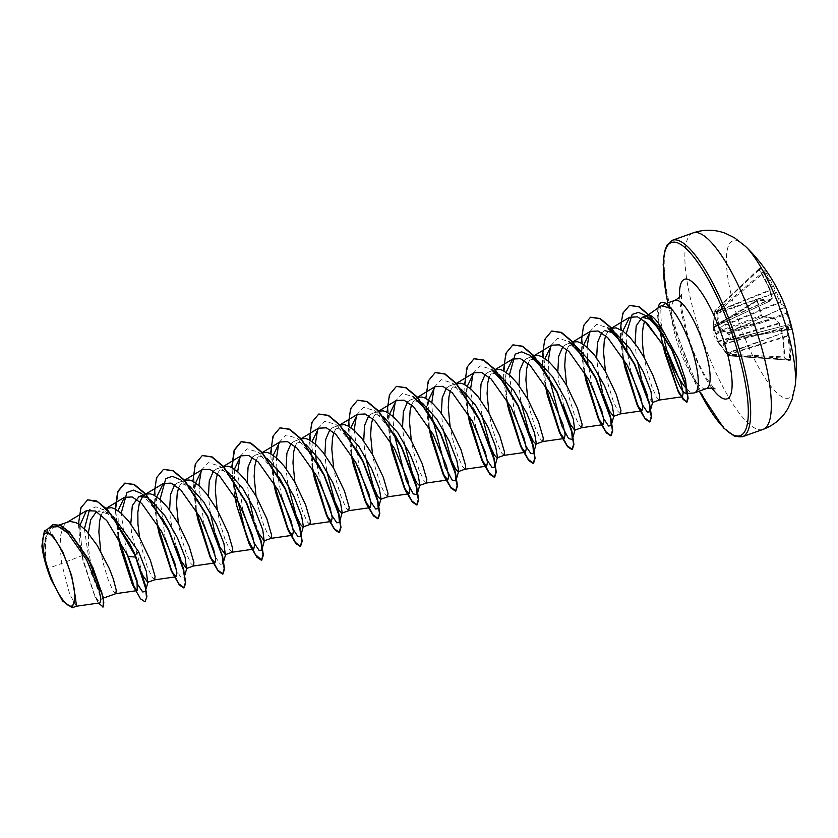 <?xml version="1.0" encoding="UTF-8"?>
<svg xmlns="http://www.w3.org/2000/svg" width="838" height="838" viewBox="0 0 838 838"><rect width="100%" height="100%" fill="white"/><g stroke="black" fill="none" stroke-linecap="round" stroke-linejoin="round"><path stroke-width="0.63" stroke-dasharray="4.19 3.14" d="M787.825 314.061L787.039 314.124A165.18 159.576 12.5 0 1 789.281 321.289A165.18 159.576 12.5 0 1 791.177 328.538L791.261 329.187A165.914 34.075 -11.1 0 0 788.527 324.704L788.443 324.715A165.934 28.167 -17 0 1 787.259 326.83L787.228 327.218A165.934 132.593 -31.5 0 1 787.793 335.556L787.867 335.86A165.914 158.853 -54.8 0 1 789.448 359.46L789.27 360.193A165.18 18.572 5.8 0 0 784.399 358.056L784.022 357.072A165.914 151.374 105.6 0 0 782.158 333.356L782.043 333.032A165.934 154.056 46.2 0 0 779.026 323.615L778.743 323.101A165.934 90.567 -3.2 0 0 774.092 318.419L773.977 318.304A165.914 34.075 -11.1 0 0 761.826 316.261L761.48 315.151L762.706 316.858A0.89 0.733 96.6 0 0 762.098 316.23L762.098 316.23A0.89 0.733 96.6 0 0 761.826 316.261L716.301 333.273L718.208 341.181L727.929 355.144L729.678 355.909L729.95 355.165L723.896 343.674L730.149 339.62A0.89 0.702 -85.6 0 1 729.919 339.652L729.919 339.652A0.89 0.702 -85.6 0 1 729.332 339.107L723.005 343.329L722.953 344.114L729.07 355.574L789.448 359.46L789.27 360.193L729.678 355.909A0.89 0.89 0 0 1 729.427 355.846A0.89 0.817 111.1 0 0 729.657 355.899L789.27 360.193A0.89 0.848 116.6 0 1 789.585 360.277L789.302 360.204M719.035 343.653L727.321 354.809A0.89 0.848 117.1 0 0 727.614 355.05L729.427 355.846A0.89 0.817 111.1 0 1 729.07 355.574L727.321 354.809L717.391 340.867L713.808 327.501A0.89 0.859 1.1 0 1 714.364 326.506L715.568 332.414L761.187 315.371A165.18 126.873 90.4 0 0 757.049 300.957L757.227 300.203A165.914 41.554 159 0 1 769.127 301.429L769.221 301.408A165.934 20.688 153.2 0 0 771.777 298.81L771.798 298.422A165.934 125.113 134 0 0 769.871 290.577L769.797 290.262A165.914 151.374 105.6 0 0 759.039 269.941L758.945 269.302A0.89 0.828 107.1 0 0 759.113 268.118L759.385 269.323A166.804 152.181 -74.4 0 1 770.195 289.759A166.814 125.784 -46 0 1 772.144 297.647A166.814 20.793 -26.8 0 1 769.567 300.276A166.804 41.774 -21 0 0 757.594 299.051L757.164 300.601A166.071 127.554 -89.6 0 1 759.364 307.787A166.071 127.554 -89.6 0 1 761.313 315.098M715.285 332.676A0.89 0.869 -174.3 0 0 716.301 333.273A0.89 0.545 -110.5 0 1 715.568 332.435A0.89 0.545 -110.5 0 0 715.568 332.435L715.285 332.676M762.706 316.858A166.804 34.264 168.9 0 1 774.909 318.911A0.89 0.796 103.2 0 0 774.343 318.293L762.098 316.23L757.227 300.203L757.049 300.957L713.767 327.888L713.148 326.087L714.793 311.087L716.542 311.862L718.187 327.49L718.763 328.548L728.578 333.985L730.066 339.16L729.332 339.107M728.924 339.201A0.89 0.744 57.9 0 0 729.835 339.694L730.883 339.673L728.945 332.906L727.887 332.906L719.046 327.229L717.579 312.008L716.836 311.202L715.034 310.458L713.641 325.249A0.89 0.88 15.7 0 0 713.18 325.793L713.148 326.087A0.89 0.88 15.7 0 1 713.18 325.793L713.201 325.301M745.579 246.445A83.433 21.579 -109.6 0 0 734.58 307.85A83.433 21.579 -109.6 0 0 770.489 385.794A83.433 21.579 -109.6 0 0 795.189 385.7M714.657 312.972L713.19 325.259L771.798 298.422L772.248 297.836L770.311 289.927A0.89 0.534 -15.8 0 1 769.871 290.577L714.636 312.846L714.699 312.239L770.269 289.812L758.945 269.302A165.18 51.265 141.2 0 1 761.522 270.245A165.18 51.265 141.2 0 1 763.816 271.439L764.466 272.319L765.398 271.973L764.005 270.265A166.071 51.537 -38.8 0 0 761.69 269.071A166.071 51.537 -38.8 0 0 759.113 268.118M647.774 315.339A41.837 10.821 -109.6 0 0 647.072 315.706A41.837 10.821 -109.6 0 0 644.694 321.122M661.591 305.482L658.637 312.04L658.951 324.484L658.239 321.708L662.292 342.941M686.605 388.769A46.855 12.12 -109.6 0 0 693.717 392.991M652.331 402.533L647.544 395.756M642.128 380.986L641.479 378.797M659.338 400.04L656.762 397.516L651.964 386.978L646.884 370.281L644.254 357.721M76.405 606.241L69.68 594.132L61.666 563.513L47.274 568.646A41.837 10.821 70.4 0 1 45.765 563.691A41.837 10.821 70.4 0 1 45.702 563.45L46.048 539.106L53.747 526.966L61.31 527.636L70.256 534.068L88.357 558.977M80.05 525.112L82.019 555.709L61.666 563.513L60.053 545.779L60.745 535L63.122 526.934L64.945 524.159L68.349 521.76M102.802 594.498L102.645 598.353L101.419 597.525C98.413 593.576 90.609 570.615 88.702 548.398L88.325 533.136M115.833 593.66L113.266 591.136L108.458 580.598L103.378 563.901L100.759 551.331M142.869 575.538L131.576 533.125L130.791 523.897M154.653 579.823L152.087 577.298L147.279 566.76L142.198 550.074L139.579 537.504M181.689 561.711L180.956 560.056M176.263 546.942L170.397 519.288L169.611 510.07M193.473 565.996L190.907 563.471L186.109 552.933L181.018 536.236L178.4 523.666M220.509 547.884L219.776 546.219M215.094 533.115L214.444 530.915M210.223 512.332L208.432 496.232M232.21 552.19L229.727 549.644L224.93 539.106L219.839 522.409L217.22 509.839M259.33 534.047L253.265 517.088M249.043 498.505L247.252 482.405M271.124 538.342L268.548 535.817L263.75 525.279L258.659 508.582L256.04 496.012M287.863 484.678L286.072 468.578M309.945 524.504L307.368 521.98L302.57 511.452L297.49 494.755L294.861 482.185M326.684 470.851L324.893 454.751M348.765 510.677L346.188 508.153L341.391 497.615L336.31 480.918L333.681 468.358M365.504 457.024L363.713 440.924M387.585 496.85L385.009 494.326L380.211 483.788L375.131 467.091L372.512 454.521M404.325 443.187L402.533 427.087M426.406 483.023L423.829 480.499L419.031 469.961L413.951 453.264L411.332 440.694M443.155 429.36L441.364 413.26M465.226 469.186L462.66 466.661L457.852 456.134L452.771 439.437L450.153 426.867M481.976 415.533L480.184 399.433M504.047 455.359L501.48 452.834L496.683 442.296L491.592 425.599L488.973 413.04M520.796 401.695L519.005 385.595M542.867 441.532L540.301 439.007L535.503 428.469L530.412 411.772L527.793 399.202M563.838 406.451L558.611 380.997L557.825 371.768M581.603 427.726L579.121 425.18L574.323 414.642L569.232 397.945L566.614 385.375M603.308 394.824L602.669 392.634M598.437 374.041L596.646 357.941M620.518 413.867L617.941 411.343L613.144 400.815L608.063 384.118L605.434 371.548M106.154 508.289L97.837 511.253L110.407 514.406L104.258 510.143L95.888 506.812L89.519 509.661M101.157 514.92L103.765 510.332L107.17 507.922M146.011 497.175L149.939 499.396L141.664 493.592L162.195 518.146M142.816 496.253L145.99 494.095M174.629 484.919L177.813 482.761L188.76 485.569L180.484 479.765L194.406 494.399L207.751 516.418M178.588 487.842L181.406 482.667L184.81 480.268M213.46 471.082L216.633 468.934L227.58 471.742L219.305 465.938L233.226 480.572L246.571 502.58M217.409 474.015L220.226 468.84L223.631 466.441M252.28 457.255L255.454 455.097L266.4 457.904L258.125 452.101L278.656 476.665M256.229 460.177L259.057 455.013L262.451 452.604M291.1 443.428L294.274 441.27L305.221 444.077L296.945 438.274L317.476 462.827M295.049 446.35L297.878 441.176L301.271 438.777M329.921 429.601L333.095 427.443L344.041 430.25L335.766 424.447L356.297 449M333.87 432.523L336.698 427.349L340.102 424.95M368.741 415.763L371.915 413.616L382.861 416.423L374.596 410.62L395.117 435.173M372.69 418.696L375.518 413.522L378.923 411.123M407.561 401.936L410.746 399.789L421.692 402.596L413.417 396.783L402.544 393.504L395.41 401.067M411.521 404.859L414.339 399.695L417.743 397.285M446.382 388.109L449.566 385.951L460.512 388.759L452.237 382.956L472.768 407.509M450.341 391.032L453.159 385.857L456.563 383.458M485.202 374.282L488.386 372.124L499.333 374.932M489.162 377.205L491.979 372.03L495.384 369.631M524.022 360.455L527.207 358.297L538.153 361.105M527.982 363.378L530.8 358.203L534.204 355.804M562.843 346.618L566.027 344.46L576.973 347.278M566.802 349.54L569.62 344.376L573.024 341.967M601.674 332.791L604.847 330.633L611.405 328.297M605.623 335.713L608.451 330.549L611.845 328.14M82.019 555.709L83.035 560.842L94.767 596.258L100.036 602.868M51.118 526.966L45.053 538.96L45.043 560.947L41.9 545.905M636.094 353.395L635.047 343.559M50.992 579.341L47.274 568.646M129.995 544.113L117.257 523.572L104.258 510.143M84.408 528.893L90.85 572.344L101.419 597.525M87.728 499.877L81.611 506.697L78.908 520.367L83.014 559.208L94.296 594.341L99.628 604.177L103.189 606.974M52.846 524.619L45.325 537.807L45.702 563.45M78.458 524.001L80.155 545.873M80.783 549.759L83.035 560.821L95.542 597.798L98.496 603.098M47.976 528.862L44.498 541.945L45.671 563.325M622.844 330.979L622.152 339.044M622.131 341.852L623.42 358.36M583.814 344.669L583.154 352.683M583.143 355.427L584.536 372.082M544.983 358.496L544.333 366.51M544.323 369.254L545.706 385.909M506.162 372.323L505.513 380.347M505.503 383.092L506.885 399.747M467.342 386.15L466.693 394.174M466.682 396.919L468.065 413.574M428.522 399.988L429.245 427.401M389.701 413.815L390.424 441.228M350.881 427.642L351.604 455.065M312.061 441.469L312.784 468.892M273.24 455.306L273.963 482.719M234.41 469.133L235.143 496.557M195.589 482.96L196.312 510.384M156.769 496.787L156.119 504.811M156.109 507.556L157.492 524.211M117.949 510.625L118.587 537.42M671.416 308.688L663.864 304.278L660.815 310.144L661.234 323.426L664.733 341.925M144.545 582.075L144.764 583.154M145.456 587.763L145.309 591.555L146.032 588.978M126.391 552.294L121.206 513.181M183.365 568.237L183.585 569.327M184.276 573.936L184.13 577.728L181.511 578.115L176.65 570.825M165.275 538.719L160.037 499.354M222.185 554.41L222.405 555.5M222.95 563.901L220.331 564.288L215.481 556.998M204.105 524.892L198.857 485.527M201.298 470.223L208.432 462.649L219.305 465.938M242.926 511.065L237.678 471.689M240.118 456.385L247.262 448.822L258.125 452.101M281.746 497.238L277.357 473.732M276.812 468.149L276.498 457.862M278.939 442.558L286.083 434.995L296.945 438.274M320.566 483.4L316.177 459.905M315.633 454.311L315.318 444.035M317.759 428.742L324.893 421.168L335.766 424.447M359.387 469.573L354.139 430.208M356.579 414.904L363.723 407.331L374.596 410.62M393.944 433.267L392.959 416.371M432.764 419.44L431.78 402.544M434.231 387.24L441.364 379.677L452.237 382.956M475.848 428.082L470.61 388.717M473.051 373.413L480.184 365.85L491.058 369.129M514.679 414.255L509.431 374.89M549.225 377.948L548.251 361.052M550.692 345.759L557.825 338.185L568.698 341.464M592.319 386.601L587.93 363.095M587.386 357.512L587.071 347.225M589.512 331.921L596.656 324.358L607.519 327.637M631.14 372.763L626.887 349.509M626.395 343.926L626.227 333.692M145.131 601.694L140.805 598.667L134.771 588.559M118.514 537.305L115.592 509.179M157.471 524.159L154.779 487.569L157.754 475.387L163.599 469.332M196.375 510.803L193.588 473.91L196.553 461.612L202.419 455.505M232.671 479.828L232.053 467.688M274.026 483.17L271.229 446.256L274.194 433.958L280.06 427.841M312.846 469.311L310.05 432.418L313.014 420.131L318.88 414.014M351.667 455.495L348.87 418.591L351.834 406.304L357.711 400.187M390.487 441.647L387.69 404.754L390.655 392.467L396.531 386.349M429.307 427.83L426.511 390.937L429.475 378.64L435.351 372.522M468.138 414.024L465.331 377.11L468.295 364.813L474.172 358.695M506.948 400.166L504.151 363.273L507.126 350.975L512.992 344.868M545.768 386.339L542.982 349.446L545.947 337.148L551.813 331.041M584.599 372.512L581.802 335.609L584.767 323.321L590.633 317.204M623.503 358.957L620.989 323.049L623.954 311.254L629.652 305.399M662.732 343.276L659.548 327.993M659.297 326.506L658.239 321.708A46.415 12.004 -109.6 0 1 658.04 307.986M134.237 588.255L133.273 586.212M118.011 536.456L115.267 509.012M173.068 574.428L172.094 572.385M156.968 523.331L154.496 505.167M154.339 503.041L154.087 495.185M211.888 560.601L210.914 558.569M195.788 509.504L192.908 481.347M234.609 495.677L231.728 467.52M273.429 481.84L270.559 453.693M312.249 468.013L309.379 439.866M351.07 454.186L348.199 426.029M389.89 440.359L387.02 412.202M428.721 426.521L426.238 408.368M426.092 406.231L425.84 398.375M467.541 412.694L465.069 394.53M464.912 392.404L464.661 384.548M506.362 398.867L503.889 380.703M503.732 378.577L503.481 370.71M545.182 385.04L542.71 366.876M542.553 364.74L542.301 356.883M584.002 371.203L581.53 353.049M581.373 350.913L581.122 343.056M622.885 357.48L620.57 339.547M620.434 337.316L620.288 329.407M661.444 302.539A46.415 12.004 -109.6 0 0 658.563 321.593L661.234 323.426M715.296 333.22A0.89 0.744 170 0 0 716.176 333.692L774.092 318.419A0.89 0.66 133.1 0 1 774.909 318.911A166.814 91.049 176.8 0 1 779.581 323.615A166.814 154.883 -133.8 0 1 782.619 333.084A166.804 152.181 -74.4 0 1 784.504 356.925L785.143 358.894A0.89 0.817 111.5 0 0 784.64 358.109L784.64 358.109A0.89 0.817 111.5 0 0 784.399 358.056L727.929 355.144A0.89 0.848 117.1 0 1 727.614 355.05A0.89 0.89 0 0 0 727.614 355.05A0.89 0.89 0 0 1 727.3 354.778L727.667 354.16L784.567 356.967L784.818 358.235L789.585 360.277A0.89 0.848 116.6 0 1 790.035 361.042L790.517 359.565L789.448 359.46M713.767 327.888A0.89 0.88 -42.4 0 1 714.227 326.904L769.221 301.408A0.89 0.817 46 0 0 769.441 301.261L772.028 298.621A0.89 0.838 42.7 0 1 771.777 298.81L713.641 325.249L714.227 326.904L757.227 300.203A0.89 0.744 92 0 0 757.594 299.051M764.005 270.265A0.89 0.838 121 0 1 763.816 271.439L716.836 311.202A0.89 0.828 106.1 0 0 716.542 311.862L717.579 312.008L764.466 272.319A165.914 158.853 -54.8 0 1 775.506 292.766L776.501 292.525A166.804 159.702 125.2 0 0 765.398 271.973M716.459 313.758L775.621 293.101A165.934 161.535 -151.4 0 1 780.01 302.026L780.293 302.539A0.89 0.702 144.9 0 0 780.911 301.502A166.814 162.404 28.6 0 0 776.501 292.525L716.459 313.024M718.763 328.548A0.89 0.649 127.9 0 1 719.329 327.742L780.293 302.539A165.934 98.046 165.2 0 1 783.561 307.714L783.687 307.818A0.89 0.859 135.5 0 0 784.211 306.698A166.814 98.57 -14.8 0 0 780.911 301.502L718.187 327.49M727.866 333.995A0.89 0.712 89.2 0 1 728.232 332.916L783.687 307.818A165.914 41.554 159 0 1 786.662 313.129L787.039 314.124L728.578 333.985A0.89 0.712 89.2 0 1 728.945 332.906L786.662 313.129A0.89 0.859 167.3 0 0 787.228 312.176M791.983 328.559L791.177 328.538L791.261 329.187A0.89 0.869 168.1 0 1 792.277 329.753A166.804 34.264 168.9 0 0 789.553 325.333A0.89 0.869 23.8 0 0 788.443 324.715L729.835 339.694M723.005 343.329A0.89 0.807 51.9 0 0 723.896 343.674L787.259 326.83A0.89 0.859 33.9 0 1 788.359 327.469L787.228 327.218L723.864 344.051A0.89 0.524 -20.2 0 1 722.953 344.114M791.261 329.187L730.883 339.673A0.89 0.702 -85.6 0 1 730.066 339.16L791.177 328.538M728.033 354.118A0.89 0.534 -30.8 0 0 728.976 354.013L787.793 335.556L788.925 335.849L728.4 354.663M786.851 310.856A166.804 41.774 -21 0 0 784.211 306.698A0.89 0.712 150.4 0 1 783.561 307.714L727.887 332.906A0.89 0.608 117.8 0 0 727.394 333.87M726.64 353.877L782.692 333.126A0.89 0.89 0 0 0 782.661 333.011L726.232 353.332M717.967 341.914L779.623 323.541A0.89 0.89 0 0 0 779.445 323.238A0.89 0.681 137.4 0 0 778.743 323.101L718.208 341.181A0.89 0.723 155.2 0 1 717.391 340.867M715.264 332.937A0.89 0.869 -174.4 0 0 716.281 333.524L773.977 318.304A0.89 0.796 103.2 0 1 774.343 318.293L774.343 318.293A0.89 0.89 0 0 1 774.741 318.513L779.445 323.238A0.89 0.681 137.4 0 1 779.581 323.615L782.692 333.126L784.504 356.925M759.039 269.941L714.793 311.087A0.89 0.838 122.3 0 1 715.107 310.448L758.945 269.302M713.798 327.815A0.89 0.859 1.1 0 1 713.777 327.606L713.777 327.606A0.89 0.859 1.1 0 1 714.353 326.82L769.127 301.429A0.89 0.796 100.6 0 0 769.567 300.276A0.89 0.817 46 0 1 769.441 301.261A0.89 0.89 0 0 1 769.2 301.429L713.777 327.291A0.89 0.89 0 0 1 714.206 326.548L757.102 300.234M772.028 298.621A0.89 0.838 42.7 0 0 772.144 297.647L772.248 297.836A0.89 0.89 0 0 1 772.028 298.621M714.699 312.239L714.751 311.066A0.89 0.89 0 0 1 715.034 310.458L759.113 268.715L759.385 269.323M790.517 359.565A166.804 159.702 125.2 0 0 788.925 335.849A166.814 133.305 148.5 0 0 788.359 327.469A166.814 28.314 163 0 0 789.553 325.333A0.89 0.859 132.9 0 0 788.527 324.704L730.149 339.62M693.089 232.901A104.289 26.973 -109.6 0 0 695.111 316.67A104.289 26.973 -109.6 0 0 763.083 429.381M742.426 436.734A104.289 26.973 70.4 0 1 674.464 324.023A104.289 26.973 70.4 0 1 672.432 240.255M699.332 391.126A102.508 26.512 70.4 0 1 673.406 324.851A102.508 26.512 70.4 0 1 667.886 302.853M706.444 388.591A46.855 12.12 70.4 0 1 675.91 337.944A46.855 12.12 70.4 0 1 674.999 300.318M711.871 387.963A63.447 16.404 70.4 0 1 685.756 330.266A63.447 16.404 70.4 0 1 679.597 297.375M785.143 358.894A166.071 18.666 -174.2 0 1 790.035 361.042M719.025 343.632L714.144 336.111L713.107 326.631M667.813 302.874L673.312 324.756L699.259 391.147M681.399 294.672L681.524 307.137L686.605 331.073C692.073 349.519 698.693 365.169 706.476 378.043C711.944 385.972 714.783 389.597 714.971 388.916M102.645 598.353L103.483 598.06M53.737 526.955L59.508 524.902M143.497 494.986L145.875 494.137M177.813 482.761L184.695 480.31M216.633 468.934L223.516 466.483M255.454 455.097L262.336 452.646M294.274 441.27L301.156 438.819M333.095 427.443L339.977 424.992M371.915 413.616L378.797 411.165M410.746 399.778L417.617 397.327M449.566 385.951L456.438 383.5M488.386 372.124L495.268 369.673M527.207 358.297L534.089 355.846M566.027 344.46L572.909 342.009M95.542 597.798L94.767 596.258M611.373 328.255L610.514 328.768M572.825 341.925L571.694 342.606M534.005 355.752L532.874 356.433M495.185 369.579L494.053 370.26M456.364 383.406L455.233 384.087M417.534 397.243L416.413 397.924M378.713 411.07L377.592 411.751M339.893 424.897L338.772 425.578M301.072 438.724L299.952 439.405M262.252 452.562L261.121 453.243M223.432 466.389L222.3 467.07M184.611 480.216L183.48 480.897M145.791 494.043L144.66 494.724M106.478 508.174L105.839 508.561M67.658 522.001L67.019 522.388M663.864 304.288L666.063 303.503M184.13 577.728L184.852 575.14M792.298 329.826L791.292 329.208L730.872 339.694A0.89 0.89 0 0 1 730.642 339.704L788.474 324.694A0.89 0.89 0 0 1 789.302 324.903L792.287 329.763"/><path stroke-width="1.26" d="M792.298 329.847A0.89 0.869 168.1 0 0 792.277 329.753A166.804 34.264 168.9 0 1 792.298 329.847L791.983 328.559A166.071 160.425 -167.5 0 0 790.087 321.268A166.071 160.425 -167.5 0 0 787.835 314.061L787.196 312.04A166.804 41.774 -21 0 0 786.851 310.856A166.856 166.856 0 0 0 745.579 246.445L734.36 237.678L725.299 233.278C714.772 229.361 704.035 229.235 693.089 232.901A104.289 26.973 -109.6 0 1 761.061 345.612A104.289 26.973 -109.6 0 1 763.083 429.381C773.883 425.295 782.116 418.413 787.804 408.724L792.046 399.579L795.189 385.7A83.433 21.579 -109.6 0 0 787.343 331.01A83.433 21.579 -109.6 0 0 745.579 246.445M71.02 574.941A38.695 10.004 70.4 0 1 69.177 605.78A38.695 10.004 70.4 0 1 46.551 564.194A38.695 10.004 70.4 0 1 48.405 533.356A38.695 10.004 70.4 0 1 71.02 574.941M659.757 329.784L662.732 344.428L644.684 321.247A41.837 10.821 -109.6 0 1 644.694 321.122M663.539 331.754A41.837 10.821 -109.6 0 0 647.774 315.339L642.285 317.298L652.132 319.865L663.539 331.754L678.696 359.502L685.61 380.043L686.751 392.111L685.568 393.577L693.717 392.991A46.855 12.12 -109.6 0 0 694.576 392.813A46.855 12.12 -109.6 0 0 693.665 355.186A46.855 12.12 -109.6 0 0 671.259 308.751L661.591 305.482L647.407 315.476M664.733 341.925L667.687 353.427A46.855 12.12 -109.6 0 0 686.605 388.769M604.847 330.633L615.794 333.44L630.333 349.195L643.301 371.863L651 391.514L652.331 402.533L659.338 400.04L659.747 396.573L658.249 389.89L652.854 375.078L644.233 357.679L637.289 346.639L629.935 337.379L622.718 330.895L616.14 327.878L611.405 328.297M647.544 395.756L642.128 380.986M641.479 378.797L637.289 360.392M644.254 357.721L643.249 350.839C641.699 338.343 642.17 328.475 644.684 321.247M59.508 524.902L69.732 521.414L75.818 522.535L79.212 524.504L86.44 530.999L97.344 545.622L109.359 568.688L113.36 579.089L116.241 590.182L115.833 593.66L103.483 598.06M100.759 551.331L98.874 531.952L99.565 521.173L101.157 514.92M88.346 558.967L93.008 567.902L103.441 597.861L88.346 558.967L69.554 532.067L60.525 525.332L52.846 524.619M113.34 516.658L138.616 551.645L146.315 571.296L147.656 582.316L142.869 575.538M106.154 508.289L111.454 507.66L114.638 508.708L121.594 513.526L128.947 521.508L139.558 537.462L150.379 560.276L155.072 576.355L154.653 579.823L147.656 582.316M139.579 537.504L137.956 524.232L137.83 512.447L139.359 502.915L142.816 496.253M150.683 499.94L164.856 515.695L177.436 537.818L185.135 557.469L186.476 568.489L181.689 561.711M180.956 560.056L176.263 546.942M145.875 494.137L150.285 493.833L153.459 494.881L160.425 499.699L167.778 507.671L178.379 523.635L189.199 546.449L193.892 562.528L193.473 565.996L186.476 568.489M178.4 523.666L176.514 504.298L177.206 493.519L178.588 487.842M189.503 486.103L203.676 501.868L216.256 523.991L223.966 543.642L225.296 554.662L220.509 547.884M219.776 546.219L215.094 533.115M214.444 530.915L210.223 512.332M184.695 480.31L189.105 480.006L192.279 481.043L199.245 485.872L206.598 493.844L217.199 509.808L228.02 532.622L232.713 548.701L232.294 552.169L225.296 554.662M217.22 509.839L215.335 490.46L216.026 479.682L217.409 474.015M228.324 472.276L242.507 488.041L255.077 510.164L262.776 529.815L264.117 540.835L259.33 534.047M253.265 517.088L249.043 498.505M223.516 466.483L227.926 466.169L231.099 467.216L238.065 472.035L245.419 480.017L256.019 495.981L266.84 518.785L271.533 534.864L271.124 538.342L264.117 540.835M256.04 496.012L254.155 476.633L254.846 465.855L256.229 460.177M267.144 458.449L281.317 474.193L293.897 496.326L301.607 515.999L303.366 526.421L302.947 526.997L300.245 524.274L296.076 515.276L287.863 484.678M262.336 452.646L266.746 452.342L269.92 453.389L276.886 458.208L284.239 466.19L294.84 482.143L305.661 504.958L310.353 521.037L309.945 524.504L302.937 526.997M294.861 482.185L292.975 462.806L293.667 452.028L295.049 446.35M305.964 444.622L320.147 460.387L332.728 482.499L340.427 502.151L342.187 512.584L341.757 513.17L339.065 510.436L334.886 501.417L326.684 470.851M301.156 438.819L305.566 438.515L308.74 439.562L315.706 444.381L323.059 452.352L333.671 468.316L344.481 491.131L349.174 507.21L348.765 510.677L341.768 513.17M333.681 468.358L331.806 448.979L332.487 438.201L333.87 432.523M344.785 430.784L358.968 446.549L371.548 468.672L379.247 488.324L381.007 498.757L380.588 499.343L377.886 496.609L373.717 487.611L365.504 457.024M339.977 424.992L344.387 424.688L347.571 425.725L354.526 430.554L361.88 438.525L372.491 454.489L383.312 477.304L387.994 493.383L387.585 496.85L380.588 499.343M372.512 454.521L370.626 435.142L371.318 424.363L372.69 418.696M383.615 416.957L397.788 432.722L410.369 454.845L418.068 474.507L419.828 484.93L419.409 485.516L416.706 482.772L412.537 473.763L404.325 443.187M378.797 411.165L383.207 410.85L386.391 411.898L393.347 416.716L400.7 424.698L411.311 440.662L422.132 463.466L426.814 479.546L426.406 483.023L419.409 485.516M411.332 440.694L409.447 421.315L410.138 410.536L411.521 404.859M422.436 403.13L436.608 418.895L449.189 441.008L456.888 460.659L458.648 471.103L458.229 471.679L455.516 468.934L451.347 459.926L443.155 429.36M417.617 397.327L422.027 397.023L425.212 398.071L432.167 402.889L439.521 410.871L450.132 426.825L460.952 449.639L465.645 465.719L465.488 468.976L458.229 471.679M450.153 426.867L448.267 407.488L448.959 396.709L450.341 391.032M461.256 389.303L475.429 405.047L488.009 427.181L495.719 446.853L497.468 457.265L497.049 457.852L494.347 455.107L490.178 446.12L481.976 415.533M456.438 383.5L460.848 383.196L464.032 384.244L470.987 389.062L478.341 397.034L488.952 412.998L499.773 435.812L504.466 451.892L504.047 455.359L497.049 457.852M488.973 413.04L487.088 393.661L487.779 382.882L489.162 377.205M514.679 414.255L526.086 446.445L530.915 453.662L533.523 453.264L532.759 443.773L518.324 405.781L504.979 383.762L491.058 369.129L499.333 374.932L513.862 390.676L526.83 413.354L534.539 433.016L536.289 443.438L535.87 444.025L533.167 441.28L528.998 432.272L520.796 401.695M495.268 369.673L499.678 369.369L502.852 370.406L509.818 375.235L517.172 383.207L527.772 399.171L538.593 421.985L543.286 438.065L542.867 441.532L535.87 444.025M527.793 399.202L525.908 379.824L526.599 369.045L527.982 363.378M509.431 374.89L515.181 354.181L521.645 351.834L529.878 355.302L538.153 361.105L552.682 376.838L565.65 399.527L573.349 419.178L574.69 430.198L570.28 424.227L563.838 406.451M534.089 355.846L538.499 355.532L541.673 356.579L548.639 361.398L555.992 369.38L566.593 385.344L577.413 408.148L582.106 424.238L581.687 427.705L574.69 430.198M566.614 385.375L564.728 365.997L565.42 355.218L566.802 349.54M592.319 386.601L603.737 418.78L608.556 426.008L611.164 425.599L610.399 416.109L595.965 378.116L582.62 356.108L568.698 341.464L576.973 347.278L591.502 363.011L604.47 385.69L612.18 405.362L613.929 415.784L613.51 416.36L609.404 411.008L603.308 394.824M602.669 392.634L598.437 374.041M572.909 342.009L577.319 341.705L580.493 342.752L587.459 347.571L594.812 355.553L605.413 371.517L616.234 394.321L620.927 410.4L620.518 413.867L613.51 416.36M605.434 371.548L603.549 352.17L604.24 341.391L605.623 335.713M88.325 533.136L90.713 519.707L96.192 512.039M130.791 523.897L132.32 505.544L138.993 496.588L146.011 497.175M169.611 510.07L170.439 494.692L174.629 484.919M208.432 496.232L209.259 480.865L213.46 471.082M247.252 482.405L248.079 467.028L252.28 457.255M286.072 468.578L286.9 453.201L291.1 443.428M324.893 454.751L325.731 439.363L329.921 429.601M363.713 440.924L364.551 425.526L368.741 415.763M402.533 427.087L403.371 411.709L407.561 401.936M441.364 413.26L442.192 397.872L446.382 388.109M480.184 399.433L481.012 384.055L485.202 374.282M519.005 385.595L519.832 370.228L524.022 360.455M557.825 371.768L558.653 356.391L562.843 346.618M596.646 357.941L597.473 342.564L601.674 332.791M76.405 606.241L100.036 602.868L100.927 599.285L98.989 589.784L86.733 560.109L67.836 533.083L58.608 526.662L51.118 526.966L44.341 531.062L41.9 545.905A41.607 10.758 70.4 0 0 50.992 579.341L62.546 600.972L72.173 607.76L75.315 596.698L71.67 575.706L62.902 552.095L52.448 535.042L44.341 531.062M75.315 596.698L76.478 606.23L72.173 607.76M635.047 343.559L636.189 325.846L642.285 317.298M138.616 551.645L135.285 555.028L129.984 544.092L107.589 509.787L96.779 501.019L87.728 499.877M89.519 509.661L84.408 528.893M87.885 499.825L98.056 502.035L110.857 514.04L135.913 556.987L145.068 584.4L135.285 555.028L129.984 544.092M98.496 603.098L103.189 606.974L103.441 597.861M87.561 499.94L80.888 507.828L78.458 524.001M80.155 545.873L80.783 549.759M102.865 607.089L103.818 602.731L101.712 592.215L88.933 560.8L69.743 532.696L60.42 525.552L52.689 524.682L47.976 528.862M118.587 537.42L120.337 547.56L132.446 584.715L140.543 598.856L144.974 601.768L146.545 597.756L145.529 588.129L135.599 557.102L128.266 556.422L106.751 520.576L95.501 511.033L86.461 510.656L80.05 525.112M662.732 344.428L664.995 353.479L678.172 391.566L682.457 396.751L683.18 392.928L680.865 382.788L667.446 351.447L647.24 323.353L637.498 316.837L629.579 317.277L622.844 330.979M622.152 339.044L622.131 341.852M623.42 358.36L625.022 367.777L637.131 404.932L641.95 410.819L642.788 407.006L640.609 396.887L627.494 365.567L607.644 337.546L598.081 331.01L590.308 331.377L583.814 344.669M583.154 352.683L583.143 355.427M584.536 372.082L586.202 381.615L598.311 418.759L603.119 424.646L603.957 420.823L601.789 410.693L588.674 379.405L568.824 351.384L559.25 344.837L551.488 345.204L544.983 358.496M544.333 366.51L544.323 369.254M545.706 385.909L547.382 395.442L559.48 432.586L564.299 438.484L565.137 434.66L562.968 424.541L549.843 393.221L529.993 365.2L520.429 358.664L512.667 359.041L506.162 372.323M505.513 380.347L505.503 383.092M506.885 399.747L508.561 409.269L520.66 446.413L525.478 452.311L526.316 448.487L524.138 438.347L511.023 407.048L491.183 379.038L481.62 372.501L473.847 372.868L467.342 386.15M466.693 394.174L466.682 396.919M468.065 413.574L469.73 423.096L481.84 460.251L486.658 466.138L487.496 462.314L485.317 452.185L472.213 420.896L452.342 392.844L442.778 386.318L435.027 386.695L428.522 399.988M429.245 427.401L430.91 436.933L443.019 474.078L447.838 479.965L448.676 476.152L446.497 466.022L433.372 434.702L413.532 406.692L403.968 400.155L396.206 400.522L389.701 413.815M390.424 441.228L392.09 450.76L404.199 487.905L409.017 493.802L409.855 489.968L407.677 479.828L394.562 448.55L374.722 420.529L365.138 413.982L357.376 414.349L350.881 427.642M351.604 455.065L353.269 464.587L365.378 501.732L370.197 507.629L371.035 503.816L368.867 493.697L355.741 462.377L335.891 434.346L326.328 427.82L318.566 428.187L312.061 441.469M312.784 468.892L314.449 478.414L326.558 515.559L331.377 521.456L332.215 517.633L330.036 507.503L316.911 476.194L297.071 448.183L287.497 441.647L279.735 442.014L273.24 455.306M273.963 482.719L275.629 492.252L287.738 529.396L292.546 535.283L293.394 531.46L291.215 521.33L278.09 490.031L258.251 462.01L248.677 455.474L240.915 455.841L234.41 469.133M235.143 496.557L236.808 506.079L248.917 543.223L253.725 549.11L254.563 545.297L252.395 535.157L239.28 503.868L219.441 475.848L209.867 469.301L202.094 469.678L195.589 482.96M196.312 510.384L197.988 519.906L210.087 557.05L214.905 562.947L215.743 559.124L213.575 548.995L200.46 517.706L180.599 489.664L171.036 483.128L163.274 483.505L156.769 496.787M156.119 504.811L156.109 507.556M157.492 524.211L159.168 533.733L171.266 570.888L176.085 576.774L176.923 572.962L174.754 562.822L161.619 531.502L141.779 503.491L132.215 496.965L124.453 497.332L117.949 510.625M132.446 584.715L137.264 590.601L137.003 580.619L128.266 556.422M671.259 308.751L671.416 308.688A46.415 12.004 -109.6 0 0 661.611 302.476A46.415 12.004 -109.6 0 0 661.444 302.539M626.227 333.692L632.208 314.376L638.514 312.396L646.402 315.821L659.915 330.004L672.621 350.818L686.113 385.909L686.133 393.263C682.174 393.787 676.025 380.504 667.687 353.427M144.764 583.154L145.456 587.763M145.309 591.555L142.69 591.953L137.841 584.673L126.391 552.294M121.206 513.181L126.967 492.482L133.42 490.125L141.664 493.592M162.195 518.146L168.92 530.234L183.365 568.237L185.701 582.766L184.119 587.826L178.892 583.866L171.444 570.123L157.471 524.159M183.585 569.327L184.276 573.936M176.65 570.825L165.275 538.719M160.037 499.354L165.788 478.645L172.251 476.298L180.484 479.765M163.599 469.332L173.215 470.684L184.611 480.226L207.751 516.418L222.709 556.746L224.532 568.939L222.939 573.999L217.744 570.07L210.338 556.463L196.375 510.803M222.405 555.5L222.95 563.901L225.715 554.075M215.481 556.998L204.105 524.892M198.857 485.527L201.298 470.223M202.419 455.505L212.035 456.857L223.432 466.389L246.571 502.58L261.006 540.583L261.77 550.074L259.162 550.472L254.343 543.254L242.926 511.065M237.678 471.689L240.118 456.385M278.656 476.665L285.381 488.743L299.826 526.746L300.591 536.236L297.982 536.645L293.164 529.417L281.746 497.238M277.357 473.732L276.812 468.149M276.498 457.862L278.939 442.558M317.476 462.827L324.201 474.916L338.646 512.919L339.411 522.409L336.803 522.818L331.984 515.59L320.566 483.4M316.177 459.905L315.633 454.311M315.318 444.035L317.759 428.742M356.297 449L363.022 461.078L378.001 501.428L379.813 513.61L378.221 518.67L373.036 514.762L365.63 501.145L351.667 455.495M318.88 414.014L328.496 415.365L339.903 424.908L363.022 461.068L377.467 499.092L378.242 508.582L375.623 508.98L370.805 501.763L359.387 469.573M354.139 430.208L356.579 414.904M395.117 435.173L401.852 447.262L416.287 485.254L417.062 494.755L413.27 493.875L406.378 480.876L393.944 433.267M392.959 416.371L395.41 401.067M413.417 396.783L427.338 411.427L440.673 433.435L455.118 471.438L455.882 480.918L452.101 480.048L445.198 467.049L432.764 419.44M431.78 402.544L434.231 387.24M472.768 407.509L479.493 419.608L493.938 457.6L494.703 467.091L492.095 467.499L487.266 460.272L475.848 428.082M470.61 388.717L473.051 373.413M529.878 355.302L543.799 369.935L557.144 391.943L571.579 429.946L572.344 439.437L568.562 438.557L561.67 425.557L549.225 377.948M548.251 361.052L550.692 345.759M587.93 363.095L587.386 357.512M587.071 347.225L589.512 331.921M615.794 333.44L607.519 327.637L621.44 342.281L634.785 364.289L649.22 402.282L649.984 411.772L647.376 412.181L642.557 404.953L631.14 372.763M626.887 349.509L626.395 343.926M145.068 584.4L146.88 596.593L145.131 601.694M134.771 588.559L118.514 537.305M115.592 509.179L117.969 491.55L124.935 483.107L134.384 484.511L145.791 494.053L168.909 530.213L183.889 570.573M207.73 516.386L222.709 556.746M246.55 502.559L261.529 542.909L263.352 555.102L261.76 560.161L255.381 554.515L246.393 535.964L232.671 479.828M232.053 467.688L234.441 450.069L241.407 441.616L250.855 443.019L262.252 452.562L285.381 488.722L300.36 529.082L302.172 541.275L300.58 546.334L295.385 542.416L287.989 528.82L274.026 483.17M280.06 427.841L289.676 429.192L301.083 438.735L324.201 474.895L339.181 515.255L340.993 527.448L339.4 532.507L334.205 528.589L326.81 514.972L312.846 469.311M357.711 400.187L367.316 401.538L378.724 411.07L401.842 447.241L416.821 487.601L418.633 499.783L417.052 504.843L411.846 500.925L404.45 487.318L390.487 441.647M396.531 386.349L406.137 387.701L417.544 397.243L440.662 433.403L455.642 473.763L457.454 485.956L455.872 491.016L450.676 487.098L443.271 473.491L429.307 427.83M435.351 372.522L444.957 373.874L456.364 383.416L479.483 419.576L494.462 459.936L496.274 472.129L494.692 477.189L489.497 473.271L482.101 459.674L468.138 414.024M474.172 358.695L483.788 360.047L495.185 369.589L518.303 405.749L533.282 446.109L535.094 458.302L533.513 463.362L528.317 459.434L520.911 445.826L506.948 400.166M512.992 344.868L522.608 346.22L534.005 355.762L557.123 391.922L572.103 432.272L573.925 444.465L572.333 449.524L567.137 445.607L559.742 431.999L545.768 386.339M551.813 331.041L561.429 332.382L572.825 341.925L595.944 378.085L610.923 418.445L612.746 430.638L611.153 435.697L605.958 431.78L598.562 418.172L584.599 372.512M590.633 317.204L600.249 318.555L611.656 328.098L634.775 364.258L649.743 404.618L651.566 416.811L649.974 421.87L644.799 417.973L637.425 404.429L623.503 358.957M629.652 305.399L639.153 306.729L650.33 316.083L672.61 350.787L686.689 388.56L688.124 398.27L686.919 402.23L683.075 399.359L677.565 389.324L662.732 343.276M659.548 327.993L659.297 326.506M133.273 586.212L120.337 547.56L118.011 536.456M115.267 509.012L117.687 491.581L124.611 483.222L134.08 484.636L145.498 494.2L168.637 530.433L183.323 569.683L185.376 582.588L183.794 587.941L179.363 585.018L171.266 570.888M172.094 572.385L159.157 533.722L156.968 523.331M154.496 505.167L154.339 503.041M154.087 495.185L156.507 477.754L163.441 469.385L172.9 470.809L184.318 480.373L207.457 516.606L222.143 555.856L224.196 568.761L222.615 574.114L218.184 571.191L210.087 557.05M210.914 558.569L197.978 519.864L195.788 509.504M192.908 481.347L195.327 463.917L202.262 455.558L211.721 456.972L223.138 466.546L246.278 502.779L260.964 542.018L263.017 554.924L261.435 560.276L257.004 557.364L250.709 546.764L236.798 506.058L234.609 495.677M231.728 467.52L234.148 450.09L241.082 441.731L250.541 443.145L261.959 452.709L285.109 488.942L299.784 528.191L301.848 541.097L300.255 546.449L295.835 543.537L289.529 532.937L275.629 492.241M275.629 492.252L273.429 481.84M270.559 453.693L272.968 436.263L279.902 427.904L289.361 429.318L300.79 438.882L323.929 475.115L338.615 514.364L340.668 527.27L339.076 532.622L334.655 529.7L328.349 519.11L314.449 478.393L312.249 468.013M309.379 439.866L311.788 422.436L318.723 414.066L328.182 415.491L339.61 425.055L362.749 461.288L377.435 500.537L379.488 513.432L377.907 518.795L373.476 515.873L367.17 505.283L353.269 464.566L351.07 454.186M348.199 426.029L350.609 408.598L357.543 400.239L367.013 401.653L378.43 411.228L401.57 447.461L416.256 486.7L418.309 499.605L416.727 504.958L412.296 502.046L405.99 491.456L392.079 450.708L389.89 440.359M387.02 412.202L389.429 394.771L396.364 386.412L405.833 387.826L417.251 397.401L440.39 433.634L455.076 472.873L457.129 485.778L455.547 491.131L451.116 488.219L444.81 477.618L430.9 436.881L428.721 426.521M426.238 408.368L426.092 406.231M425.84 398.375L428.249 380.944L435.184 372.585L444.653 373.999L456.071 383.563L479.21 419.796L493.896 459.046L495.949 471.951L494.368 477.304L489.937 474.381L483.641 463.791L469.73 423.085L467.541 412.694M465.069 394.53L464.912 392.404M464.661 384.548L467.08 367.117L474.004 358.748L483.474 360.172L494.891 369.736L518.031 405.969L532.717 445.219L534.77 458.124L533.188 463.477L528.757 460.554L522.462 449.964L508.551 409.258L506.362 398.867M503.889 380.703L503.732 378.577M503.481 370.71L505.901 353.28L512.835 344.921L522.294 346.335L533.712 355.909L556.851 392.142L571.537 431.381L573.59 444.287L572.008 449.639L567.577 446.727L561.282 436.127L547.371 395.389L545.182 385.04M542.71 366.876L542.553 364.74M542.301 356.883L544.721 339.453L551.655 331.094L561.114 332.508L572.532 342.072L595.671 378.305L610.357 417.554L612.41 430.46L610.829 435.812L606.398 432.9L600.102 422.31L586.191 381.594L584.002 371.203M581.53 353.049L581.373 350.913M581.122 343.056L583.541 325.626L590.476 317.267L599.935 318.681L611.363 328.245L634.502 364.478L649.188 403.727L651.241 416.633L649.649 421.985L645.229 419.063L638.923 408.473L625.001 367.735L622.885 357.48M620.57 339.547L620.434 337.316M620.288 329.407L622.833 313.203L629.485 305.451L638.682 306.771L649.68 315.842L671.741 349.802L685.694 385.92L687.778 397.6L686.594 402.345L679.199 393.525L664.995 353.468L662.292 342.941M671.29 309.054A46.415 12.004 -109.6 0 0 661.287 302.591A46.415 12.004 -109.6 0 0 658.04 307.986M787.228 312.176A0.89 0.859 167.3 0 0 787.217 312.134L792.298 329.826M786.851 310.856L787.217 312.134A0.89 0.859 167.3 0 0 787.196 312.04M667.813 302.874L666.367 295.657L663.151 264.473L664.586 251.337L667.069 244.979L672.432 240.255A104.289 26.973 70.4 0 1 740.404 352.976A104.289 26.973 70.4 0 1 742.426 436.734L763.083 429.381M667.886 302.853A102.508 26.512 70.4 0 1 682.31 245.492A102.508 26.512 70.4 0 1 738.226 353.301A102.508 26.512 70.4 0 1 742.908 433.927A102.508 26.512 70.4 0 1 699.332 391.126M666.063 303.503L674.999 300.318A46.855 12.12 70.4 0 1 705.533 350.954A46.855 12.12 70.4 0 1 706.444 388.591C711.965 387.847 714.804 387.963 714.971 388.916M679.597 297.375A63.447 16.404 70.4 0 1 695.739 285.234A63.447 16.404 70.4 0 1 725.876 347.885A63.447 16.404 70.4 0 1 711.871 387.963M699.259 391.147L723.686 428.05L734.235 436.053L742.426 436.734M674.999 300.318C679.744 297.406 681.87 295.521 681.399 294.672M694.576 392.813L706.444 388.591M138.993 496.588L143.497 494.986M682.457 396.751L659.255 400.061M629.579 317.277L610.514 328.768M641.95 410.819L620.424 413.888M590.308 331.377L572.825 341.925M603.119 424.646L581.603 427.726M551.488 345.204L534.005 355.752M564.299 438.484L542.783 441.553M512.667 359.041L495.185 369.579M525.478 452.311L503.963 455.38M473.847 372.868L456.364 383.406M486.658 466.138L465.142 469.207M435.027 386.695L417.534 397.243M447.838 479.965L426.322 483.044M396.206 400.522L378.713 411.07M409.017 493.802L387.502 496.871M357.386 414.349L339.893 424.897M370.197 507.629L348.681 510.698M318.555 428.187L301.072 438.724M331.377 521.456L309.851 524.525M279.735 442.014L262.252 452.562M292.546 535.283L271.03 538.363M240.915 455.841L223.432 466.389M253.725 549.12L232.21 552.19M202.094 469.668L184.611 480.216M214.905 562.947L193.389 566.017M163.274 483.505L145.791 494.043M176.085 576.774L154.569 579.844M124.453 497.332L105.839 508.561M137.264 590.601L115.749 593.681M86.461 510.656L67.019 522.388M261.006 540.583L261.529 542.909M299.826 526.746L300.36 529.082M338.646 512.919L339.181 515.255M377.467 499.092L378.001 501.428M416.287 485.254L416.821 487.601M455.118 471.438L455.642 473.763M493.938 457.6L494.462 459.936M532.759 443.773L533.282 446.109M571.579 429.946L572.103 432.272M610.399 416.109L610.923 418.445M649.22 402.282L649.743 404.618M686.113 385.909L686.689 388.56M148.075 581.74L146.032 588.978M184.852 575.14L186.895 567.902M261.77 550.074L264.536 540.248M300.591 536.236L303.366 526.421M339.411 522.409L342.187 512.584M378.242 508.582L381.007 498.757M417.062 494.755L419.828 484.93M455.882 480.918L458.648 471.103M494.703 467.091L497.468 457.265M533.523 453.264L536.289 443.438M572.344 439.437L575.109 429.611M611.164 425.599L613.929 415.784M649.984 411.772L652.76 401.947M646.402 315.821L652.132 319.865M678.183 391.566L679.199 393.525M637.131 404.932L638.923 408.473M598.311 418.759L600.102 422.31M559.48 432.586L561.282 436.127M520.66 446.413L522.462 449.964M481.84 460.251L483.641 463.791M443.019 474.078L444.81 477.618M404.199 487.905L405.99 491.456M365.378 501.732L367.17 505.283M326.558 515.559L328.349 519.11M287.738 529.396L289.529 532.937M248.907 543.223L250.709 546.764M672.432 240.255L693.089 232.901M795.189 385.7A166.856 166.856 0 0 0 792.287 329.763L792.172 329.313"/></g></svg>
